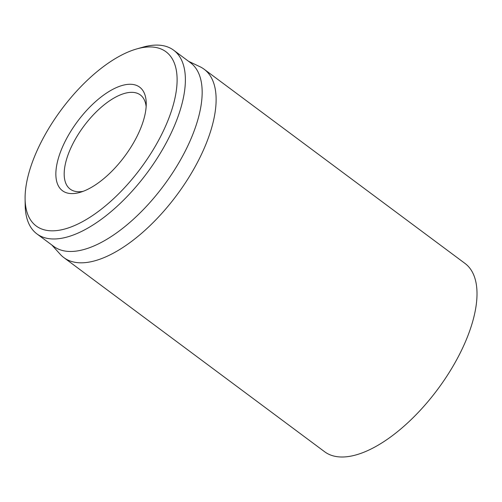 <?xml version="1.0" encoding="UTF-8"?>
<svg xmlns="http://www.w3.org/2000/svg" width="502" height="502" viewBox="0 0 502 502"><rect width="100%" height="100%" fill="white"/><g stroke="black" fill="none" stroke-linecap="round" stroke-linejoin="round"><path stroke-width="0.75" d="M63.829 257.589L324.706 451.8A117.437 53.312 -53.3 0 0 437.6 389.439A117.437 53.312 -53.3 0 0 464.959 263.399L204.082 69.194A117.437 53.312 126.7 0 1 186.117 181.724A117.437 53.312 126.7 0 1 78.438 262.728A117.437 53.312 126.7 0 1 63.829 257.589A117.437 53.312 126.7 0 1 60.271 254.351L51.806 244.982M83.068 191.356A58.715 26.656 126.7 0 1 77.509 191.701A58.715 26.656 126.7 0 1 70.205 189.135A58.715 26.656 126.7 0 1 83.884 126.121A58.715 26.656 126.7 0 1 140.328 94.934A58.715 26.656 126.7 0 1 146.151 106.625M70.537 193.546A64.589 29.323 -53.3 0 0 79.868 192.417A64.589 29.323 -53.3 0 0 146.239 103.255A64.589 29.323 -53.3 0 0 82.617 114.989A64.589 29.323 -53.3 0 0 70.537 193.546M152.42 47.031A108.627 49.315 126.7 0 1 132.108 179.145A108.627 49.315 126.7 0 1 25.1 198.886A108.627 49.315 126.7 0 1 136.726 48.932A108.627 49.315 126.7 0 1 152.42 47.031M25.1 198.886L25.188 205.249A114.5 51.982 -53.3 0 0 36.897 233.882A114.5 51.982 -53.3 0 0 51.141 238.889A114.5 51.982 -53.3 0 0 156.128 159.912A114.5 51.982 -53.3 0 0 173.642 50.194A114.5 51.982 -53.3 0 0 159.398 45.186A114.5 51.982 -53.3 0 0 142.85 47.194L136.726 48.932M36.897 233.882L53.683 246.375A114.5 51.982 -53.3 0 0 67.927 251.383A114.5 51.982 -53.3 0 0 172.914 172.406A114.5 51.982 -53.3 0 0 190.427 62.687L173.642 50.194M188.551 61.294L199.953 66.716A117.437 53.312 126.7 0 1 204.082 69.194"/></g></svg>
